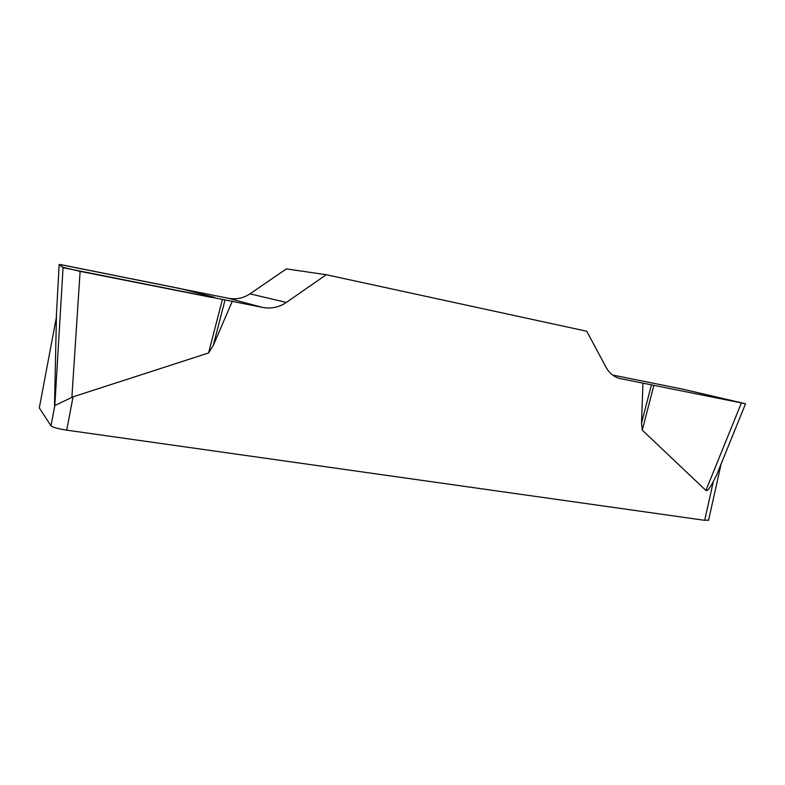 <?xml version="1.0" encoding="UTF-8"?>
<svg xmlns="http://www.w3.org/2000/svg" width="785" height="785" viewBox="0 0 785 785"><rect width="100%" height="100%" fill="white"/><g stroke="black" fill="none" stroke-linecap="round" stroke-linejoin="round"><path stroke-width="1.18" d="M228.327 298.28L59.739 264.486L63.045 267.675L262.641 307.426C271.198 308.976 279.107 307.308 286.348 302.431L326.256 274.721L286.397 268.892L249.973 293.845C243.37 298.221 236.148 299.703 228.327 298.28L262.641 307.426M708.619 520.053L704.694 520.318L713.359 481.431C709.669 488.525 707.177 491.528 705.901 490.448L642.267 430.131L641.541 423.086L642.944 383.149L745.554 403.745L682.724 389.164L612.585 375.024M326.256 274.721L586.748 331.241L606.069 367.301C609.248 373.032 613.684 376.731 619.385 378.399L642.944 383.149M232.232 301.371L213.235 345.547L208.565 352.975L73.054 396.827L54.822 405.541L63.045 267.675M704.694 520.318L66.725 430.16C58.011 428.796 52.772 427.354 50.986 425.823L54.822 405.541M713.359 481.431L716.136 475.926M56.422 317.101L54.518 405.246M56.54 316.463L39.309 407.925L50.986 425.823M222.39 299.527L208.565 352.975M225.02 300.027L213.235 345.547M653.856 385.415L642.267 430.131M651.422 384.915L641.541 423.086M80.207 271.384L62.427 267.165L60.043 265.163L61.505 264.771L179.942 288.507L214.609 297.378L212.068 297.476L80.207 271.384M73.054 396.827L66.725 430.16M619.581 378.458L620.807 378.743M249.973 293.845L286.348 302.431M80.109 271.365L71.877 397.504M59.179 264.437L56.235 318.092M705.901 490.448L741.393 402.95M721.15 463.847L708.521 520.484M745.377 404.187L716.205 476.034"/></g></svg>
